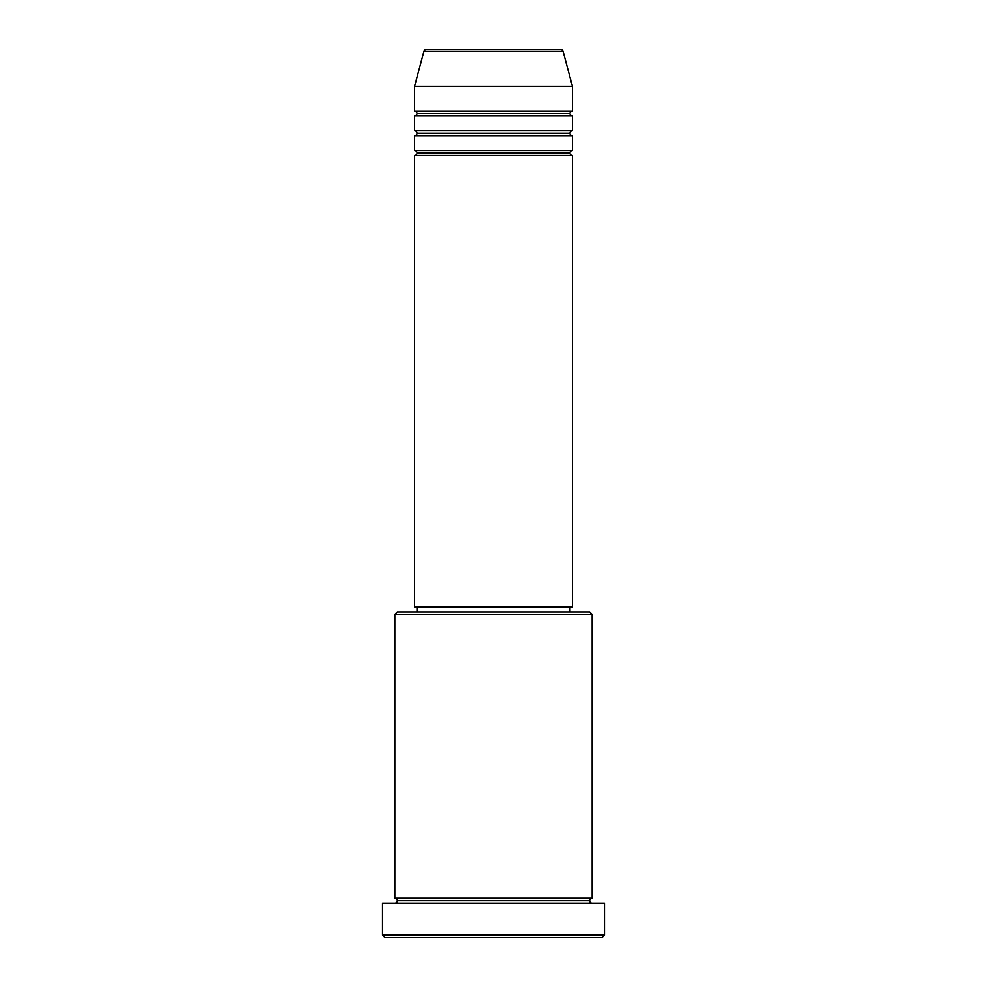 <?xml version="1.0" encoding="UTF-8"?>
<svg xmlns="http://www.w3.org/2000/svg" width="987" height="987" viewBox="0 0 987 987"><rect width="100%" height="100%" fill="white"/><g stroke="black" fill="none" stroke-linecap="round" stroke-linejoin="round"><path stroke-width="1.48" d="M560.653 49.35L426.347 49.35A2.467 2.467 0 0 0 423.966 51.176L563.034 51.176A2.467 2.467 0 0 0 560.653 49.35L426.347 49.35A2.467 2.467 0 0 0 423.966 51.176L414.54 86.362L572.46 86.362L563.034 51.176L423.966 51.176L414.54 86.362L414.54 111.037A2.467 2.467 0 0 1 417.007 113.505A2.467 2.467 0 0 1 414.54 115.972L414.54 130.778A2.467 2.467 0 0 1 417.007 133.245A2.467 2.467 0 0 1 414.54 135.712L414.54 150.517A2.467 2.467 0 0 1 417.007 152.985A2.467 2.467 0 0 1 414.54 155.452L414.54 607.005L572.46 607.005L572.46 155.452A2.467 2.467 0 0 1 569.992 152.985A2.467 2.467 0 0 1 572.448 150.517L572.46 135.712A2.467 2.467 0 0 1 569.992 133.245A2.467 2.467 0 0 1 572.448 130.778L572.46 115.972A2.467 2.467 0 0 1 569.992 113.505A2.467 2.467 0 0 1 572.448 111.037L572.46 86.362L414.54 86.362L414.54 111.037L572.46 111.037A2.467 2.467 0 0 0 569.992 113.505L417.007 113.505A2.467 2.467 0 0 0 414.54 111.037L572.46 111.037L572.46 86.362L563.034 51.176A2.467 2.467 0 0 0 560.653 49.35M592.2 614.407L589.732 611.94L397.267 611.94L394.8 614.407L592.2 614.407L394.8 614.407L394.8 898.17A2.467 2.467 0 0 1 397.267 900.637A2.467 2.467 0 0 1 394.8 903.105A2.467 2.467 0 0 0 397.267 900.637A2.467 2.467 0 0 0 394.8 898.17L592.2 898.17L592.2 614.407L592.2 898.17A2.467 2.467 0 0 0 589.732 900.637A2.467 2.467 0 0 1 592.2 898.17L394.8 898.17L394.8 614.407L397.267 611.94L589.732 611.94L592.2 614.407M382.462 935.182L384.93 937.65L602.07 937.65L604.537 935.182L382.462 935.182L604.537 935.182L604.537 903.105L382.462 903.105L382.462 935.182L382.462 903.105L604.537 903.105L604.537 935.182L602.07 937.65L384.93 937.65L382.462 935.182M592.2 903.105A2.467 2.467 0 0 1 589.732 900.637L397.267 900.637L589.732 900.637A2.467 2.467 0 0 0 592.2 903.105M414.54 150.517L572.46 150.517A2.467 2.467 0 0 0 569.992 152.985L417.007 152.985A2.467 2.467 0 0 0 414.54 150.517L414.54 135.712A2.467 2.467 0 0 0 417.007 133.245A2.467 2.467 0 0 0 414.54 130.778L572.46 130.778A2.467 2.467 0 0 0 569.992 133.245L417.007 133.245L569.992 133.245A2.467 2.467 0 0 0 572.448 135.712L414.54 135.712L572.46 135.712L572.46 150.517L414.54 150.517M572.46 155.452L414.54 155.452A2.467 2.467 0 0 0 417.007 152.985L569.992 152.985A2.467 2.467 0 0 0 572.448 155.452L572.46 607.005L414.54 607.005L414.54 155.452L572.46 155.452M569.992 611.94L569.992 607.005L569.992 611.94M417.007 607.005L417.007 611.94L417.007 607.005M572.46 115.972L414.54 115.972A2.467 2.467 0 0 0 417.007 113.505L569.992 113.505A2.467 2.467 0 0 0 572.448 115.972L572.46 130.778L414.54 130.778L414.54 115.972L572.46 115.972"/></g></svg>
